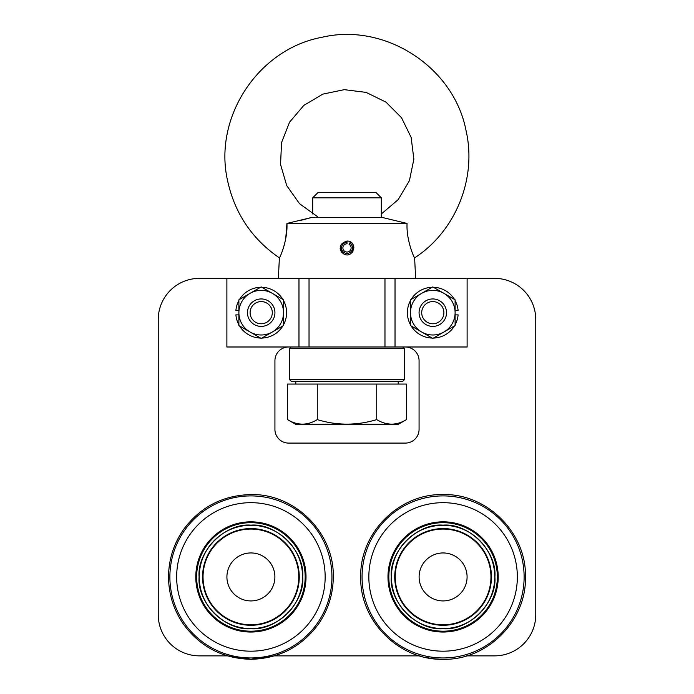<?xml version="1.0" encoding="UTF-8"?>
<svg xmlns="http://www.w3.org/2000/svg" width="694" height="694" viewBox="0 0 694 694"><rect width="100%" height="100%" fill="white"/><g stroke="black" fill="none" stroke-linecap="round" stroke-linejoin="round"><path stroke-width="1.04" d="M250.048 293.354A22.303 22.303 0 0 1 272.352 293.354L283.508 299.799L283.508 325.555L261.204 338.438L238.892 325.555L238.892 312.673A22.303 22.303 0 0 1 250.048 293.354L261.204 286.917L272.352 293.354A22.303 22.303 0 0 1 272.352 331.992A22.303 22.303 0 0 1 238.892 312.673L238.892 299.799L250.048 293.354M261.204 326.406A13.724 13.724 0 0 0 273.089 305.811A13.724 13.724 0 0 0 249.311 305.811A13.724 13.724 0 0 0 261.204 326.406M238.892 324.818A25.4 25.4 0 0 1 235.899 314.876L238.892 314.876M238.892 310.478L235.899 310.478A25.4 25.4 0 0 1 238.892 300.537M239.534 299.426A25.4 25.4 0 0 1 260.562 287.29M261.846 287.29A25.4 25.4 0 0 1 282.866 299.426M283.508 300.537A25.4 25.4 0 0 1 283.508 324.818M282.866 325.928A25.4 25.4 0 0 1 261.846 338.065M260.562 338.065A25.4 25.4 0 0 1 239.534 325.928M443.952 293.354A22.303 22.303 0 0 0 421.648 293.354L432.796 286.917L455.108 299.799L455.108 325.555L432.796 338.438L421.648 331.992A22.303 22.303 0 0 0 455.108 312.673A22.303 22.303 0 0 0 443.952 293.354M432.796 326.406A13.724 13.724 0 0 1 420.911 305.811A13.724 13.724 0 0 1 444.689 305.811A13.724 13.724 0 0 1 432.796 326.406M410.492 299.799L421.648 293.354A22.303 22.303 0 0 0 421.648 331.992L410.492 325.555L410.492 299.799M406.458 419.601L398.477 424.216L295.523 424.216L287.542 419.601L287.542 384.06L406.458 384.06L406.458 419.601C396.612 425.639 386.705 425.639 376.729 419.601L376.729 384.06M287.542 419.601C297.509 425.639 307.416 425.639 317.271 419.601L317.271 384.06M317.271 419.601C337.015 425.639 356.829 425.639 376.729 419.601M312.682 197.825L317.947 192.559L376.053 192.559L381.318 197.825L312.682 197.825L312.682 213.978M295.791 384.06L295.791 381.318M391.303 576.931C389.074 551.201 417.363 522.912 443.093 525.141C468.823 522.912 497.112 551.201 494.883 576.931C497.112 602.67 468.832 630.959 443.093 628.721C417.363 630.959 389.074 602.67 391.303 576.931M387.981 576.931A55.121 55.121 0 0 1 470.653 529.201A55.121 55.121 0 0 1 470.653 624.669A55.121 55.121 0 0 1 387.981 576.931M388.666 576.931A54.427 54.427 0 0 1 470.306 529.8A54.427 54.427 0 0 1 470.306 624.071A54.427 54.427 0 0 1 388.666 576.931M419.107 576.931A23.986 23.986 0 0 1 455.091 556.163A23.986 23.986 0 0 1 455.091 597.707A23.986 23.986 0 0 1 419.107 576.931M289.519 379.601L404.481 379.601L404.481 348.709L289.519 348.709L289.519 379.601L291.228 381.318L402.772 381.318L404.481 379.601M402.772 346.991L404.481 348.709M395.025 346.991L395.025 278.355L467.114 278.355L467.114 346.991L226.886 346.991L226.886 278.355L298.975 278.355L298.975 346.991M455.108 310.478L458.101 310.478A25.4 25.4 0 0 0 455.108 300.537M455.108 324.818A25.4 25.4 0 0 0 458.101 314.876L455.108 314.876M454.466 299.426A25.4 25.4 0 0 0 433.438 287.29M432.154 287.29A25.4 25.4 0 0 0 411.134 299.426M410.492 300.537A25.4 25.4 0 0 0 410.492 324.818M411.134 325.928A25.4 25.4 0 0 0 432.154 338.065M433.438 338.065A25.4 25.4 0 0 0 454.466 325.928M350.444 241.972A6.862 6.862 0 0 1 353.853 247.48M353.801 248.825A6.862 6.862 0 0 1 353.498 250.126M352.942 251.349A6.862 6.862 0 0 1 352.162 252.443M344.788 254.412A6.862 6.862 0 0 1 343.565 253.857C353.393 259.634 358.408 240.965 347 241.044L347 243.794A4.121 4.121 0 0 0 343.131 249.32A4.121 4.121 0 0 0 349.646 251.063A4.121 4.121 0 0 0 349.056 244.34L349.741 243.152A5.491 5.491 0 0 1 350.531 252.113A5.491 5.491 0 0 1 341.838 249.788A5.491 5.491 0 0 1 347 242.423M342.472 253.067A6.862 6.862 0 0 1 341.552 252.087M340.841 250.95A6.862 6.862 0 0 1 340.155 248.365M340.19 247.021A6.862 6.862 0 0 1 340.494 245.711M350.435 241.963L349.741 243.152M261.204 301.578A11.095 11.095 0 0 1 270.807 318.225A11.095 11.095 0 0 1 251.592 318.225A11.095 11.095 0 0 1 261.204 301.578M261.204 298.949A13.724 13.724 0 0 1 273.089 319.544A13.724 13.724 0 0 1 249.311 319.544A13.724 13.724 0 0 1 261.204 298.949M311.71 217.465L382.29 217.465L407.066 223.442C406.129 240.488 414.552 258.688 414.613 257.873C414.613 258.732 406.155 240.757 407.066 223.442L286.934 223.442C287.871 240.488 279.448 258.688 279.387 257.873C279.387 258.732 287.845 240.757 286.934 223.442L311.71 217.465L300.606 220.423M286.934 223.442L285.755 238.493M285.642 239.152L284.098 245.797M283.56 247.593L282.024 251.939M278.363 278.355L415.637 278.355L414.613 257.873C455.715 231.223 477.099 178.254 466.03 130.541C453.833 66.902 384.918 22.329 321.869 37.311C258.133 49.057 213.084 117.65 227.615 180.804C234.719 213.318 251.974 239.005 279.387 257.873L278.363 278.355M347 241.044C339.444 243.611 338.299 247.879 343.565 253.857M250.907 600.926A23.986 23.986 0 0 1 230.13 564.942A23.986 23.986 0 0 1 271.684 564.942A23.986 23.986 0 0 1 250.907 600.926M199.117 576.931C196.888 551.201 225.168 522.912 250.907 525.141C276.637 522.912 304.926 551.201 302.697 576.931C304.926 602.67 276.637 630.959 250.907 628.721C225.177 630.959 196.888 602.67 199.117 576.931M305.334 576.931A54.427 54.427 0 0 1 223.694 624.071A54.427 54.427 0 0 1 223.694 529.8A54.427 54.427 0 0 1 305.334 576.931M306.019 576.931A55.121 55.121 0 0 1 223.347 624.669A55.121 55.121 0 0 1 223.347 529.201A55.121 55.121 0 0 1 306.019 576.931M288.661 346.991A13.724 13.724 0 0 0 274.928 360.724L274.928 429.36A13.724 13.724 0 0 0 288.661 443.093L405.339 443.093A13.724 13.724 0 0 0 419.072 429.36L419.072 360.724A13.724 13.724 0 0 0 405.339 346.991M467.114 278.355L494.57 278.355A41.18 41.18 0 0 1 535.759 319.544L535.759 614.684A41.18 41.18 0 0 1 494.57 655.865L466.62 655.865M422.152 656.593L419.566 655.865L274.434 655.865L250.898 659.3L227.38 655.865L199.43 655.865A41.18 41.18 0 0 1 158.241 614.684L158.241 319.544A41.18 41.18 0 0 1 199.43 278.355L226.886 278.355M432.796 301.578A11.095 11.095 0 0 1 442.408 318.225A11.095 11.095 0 0 1 423.193 318.225A11.095 11.095 0 0 1 432.796 301.578M419.072 312.673A13.724 13.724 0 0 1 432.796 298.949A13.724 13.724 0 0 1 446.528 312.673A13.724 13.724 0 0 1 432.796 326.406A13.724 13.724 0 0 1 419.072 312.673M362.068 576.931A81.025 81.025 0 0 1 483.605 506.759A81.025 81.025 0 0 1 483.605 647.103A81.025 81.025 0 0 1 362.068 576.931M443.093 528.576A48.354 48.354 0 0 1 484.967 601.108A48.354 48.354 0 0 1 401.219 601.108A48.354 48.354 0 0 1 443.093 528.576M443.093 529.071A47.869 47.869 0 0 1 484.551 600.865A47.869 47.869 0 0 1 401.644 600.865A47.869 47.869 0 0 1 443.093 529.071M497.355 576.931A54.262 54.262 0 0 1 443.093 631.193A54.262 54.262 0 0 1 388.831 576.931A54.262 54.262 0 0 1 443.093 522.677A54.262 54.262 0 0 1 497.355 576.931M391.425 576.931A51.668 51.668 0 0 1 443.093 525.263A51.668 51.668 0 0 1 494.761 576.931A51.668 51.668 0 0 1 443.093 628.599A51.668 51.668 0 0 1 391.425 576.931M517.351 576.931A74.249 74.249 0 0 1 443.093 651.189A74.249 74.249 0 0 1 368.844 576.931A74.249 74.249 0 0 1 443.093 502.682A74.249 74.249 0 0 1 517.351 576.931M388.831 576.931A54.262 54.262 0 0 0 470.22 623.923A54.262 54.262 0 0 0 470.22 529.947A54.262 54.262 0 0 0 388.831 576.931M309.03 278.355L309.03 346.991M384.97 346.991L384.97 278.355M331.932 576.931A81.025 81.025 0 0 1 210.395 647.103A81.025 81.025 0 0 1 210.395 506.759A81.025 81.025 0 0 1 331.932 576.931M196.645 576.931A54.262 54.262 0 0 0 278.034 623.923A54.262 54.262 0 0 0 278.034 529.947A54.262 54.262 0 0 0 196.645 576.931M250.907 529.071A47.869 47.869 0 0 1 292.356 600.865A47.869 47.869 0 0 1 209.449 600.865A47.869 47.869 0 0 1 250.907 529.071M302.575 576.931A51.668 51.668 0 0 1 225.073 621.677A51.668 51.668 0 0 1 225.073 532.185A51.668 51.668 0 0 1 302.575 576.931M299.261 576.931A48.354 48.354 0 0 1 250.907 625.285A48.354 48.354 0 0 1 202.553 576.931A48.354 48.354 0 0 1 250.907 528.576A48.354 48.354 0 0 1 299.261 576.931M325.156 576.931A74.249 74.249 0 0 1 213.778 641.239A74.249 74.249 0 0 1 213.778 512.632A74.249 74.249 0 0 1 325.156 576.931M305.169 576.931A54.262 54.262 0 0 1 250.907 631.193A54.262 54.262 0 0 1 196.645 576.931A54.262 54.262 0 0 1 250.907 522.677A54.262 54.262 0 0 1 305.169 576.931M398.209 384.06L398.209 381.318M381.318 217.465L381.318 197.825M360.724 576.931C359.596 532.923 399.085 493.434 443.093 494.57C487.11 493.434 526.59 532.923 525.462 576.931C526.59 620.948 487.11 660.436 443.093 659.3C399.067 660.436 359.587 620.93 360.724 576.931M291.228 346.991L289.519 348.709M317.323 216.511L299.522 203.689L286.735 185.628L280.55 164.495L281.547 142.6L289.554 122.187L303.807 105.41L322.84 94.115L344.319 89.656L366.076 92.38L385.959 102.113L401.522 117.711L411.134 137.412L413.867 159.143L409.408 180.683L398.122 199.707L381.318 213.978M333.276 576.931C333.146 594.238 328.167 610 318.338 624.236C301.56 646.886 279.083 658.571 250.907 659.3C222.731 658.571 200.254 646.886 183.476 624.236C173.647 610 168.668 594.238 168.538 576.931C168.668 559.633 173.647 543.862 183.476 529.635C200.254 506.984 222.731 495.299 250.907 494.57C294.924 493.443 334.404 532.914 333.276 576.931M424.884 657.261L433.238 658.71M433.273 658.71L439.163 659.205"/></g></svg>
